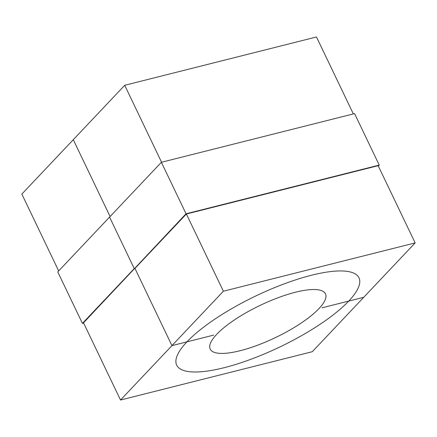 <?xml version="1.0" encoding="UTF-8"?>
<svg xmlns="http://www.w3.org/2000/svg" width="437" height="437" viewBox="0 0 437 437"><rect width="100%" height="100%" fill="white"/><g stroke="black" fill="none" stroke-linecap="round" stroke-linejoin="round"><path stroke-width="0.66" d="M213.704 335.108L186.938 341.849A101.062 28.197 154.4 0 0 176.69 365.135A101.062 28.197 -25.6 0 1 186.938 341.849L213.704 335.108M321.965 307.828L348.731 301.088A101.062 28.197 -25.6 0 1 251.259 359.143A101.062 28.197 -25.6 0 1 176.69 365.135A101.062 28.197 154.4 0 0 251.259 359.143A101.062 28.197 154.4 0 0 348.731 301.088L363.721 297.307L312.291 351.709L120.519 400.024L171.949 345.629L186.938 341.849L171.949 345.629L134.946 268.4L171.949 345.629L223.378 291.228L415.15 242.912L363.721 297.307L348.731 301.088A101.062 28.197 154.4 0 0 358.974 277.801A101.062 28.197 154.4 0 0 284.411 283.793A101.062 28.197 154.4 0 0 186.938 341.849A101.062 28.197 154.4 0 1 284.411 283.793A101.062 28.197 154.4 0 1 358.974 277.801A101.062 28.197 154.4 0 1 348.731 301.088L321.965 307.828M318.988 308.582A63.906 17.83 -25.6 0 1 257.349 345.296A63.906 17.83 -25.6 0 1 210.202 349.081A63.906 17.83 -25.6 0 1 216.681 334.354A63.906 17.83 154.4 0 1 278.314 297.641A63.906 17.83 154.4 0 1 325.467 293.855A63.906 17.83 -25.6 0 1 297.357 325.532A63.906 17.83 -25.6 0 1 210.202 349.081A63.906 17.83 -25.6 0 1 260.13 305.387A63.906 17.83 -25.6 0 1 325.467 293.855A63.906 17.83 154.4 0 1 318.988 308.582M353.347 113.926L316.481 36.976L124.709 85.291L73.279 139.693L110.097 216.534L73.279 139.693L21.85 194.088L58.667 270.935M378.333 166.065L379.25 165.099L186.047 213.775L83.516 322.801L120.519 400.024M415.15 242.912L378.147 165.683L186.381 214.004L223.378 291.228M161.575 162.242L124.709 85.291M186.047 213.775L161.384 162.291L57.75 271.901L82.418 323.385L134.235 268.58L109.567 217.096L134.235 268.58L134.946 268.4L186.381 214.004M379.25 165.099L354.582 113.615L161.384 162.291M82.418 323.385L83.653 323.074"/></g></svg>

